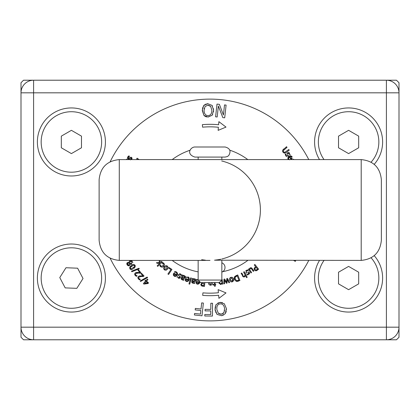 <?xml version="1.0" encoding="UTF-8"?>
<svg xmlns="http://www.w3.org/2000/svg" width="420" height="420" viewBox="0 0 420 420"><rect width="100%" height="100%" fill="white"/><g stroke="black" fill="none" stroke-linecap="round" stroke-linejoin="round"><path stroke-width="0.63" d="M21 82.74L23.52 80.22L396.48 80.22L399 82.74L399 92.82A12.6 12.6 0 0 0 386.4 80.22L33.6 80.22A12.6 12.6 0 0 0 21 92.82L21 327.18A12.6 12.6 0 0 0 33.6 339.78L386.4 339.78A12.6 12.6 0 0 0 399 327.18L399 337.26L396.48 339.78L23.52 339.78L21 337.26L21 82.74M399 195.09L399 224.91M33.6 339.78L33.6 327.18L399 327.18L399 92.82L386.4 92.82L386.4 339.78M221.697 160.976L221.844 161.012A50.4 50.4 0 0 1 221.844 258.988M105.42 278.04A34.02 34.02 0 0 1 54.39 307.503A34.02 34.02 0 0 1 54.39 248.577A34.02 34.02 0 0 1 105.42 278.04M374.209 255.644A34.02 34.02 0 0 1 339.444 310.805A34.02 34.02 0 0 1 319.51 260.4M105.42 141.96A34.02 34.02 0 0 1 54.39 171.423A34.02 34.02 0 0 1 54.39 112.497A34.02 34.02 0 0 1 105.42 141.96M319.51 159.6A34.02 34.02 0 0 1 339.444 109.195A34.02 34.02 0 0 1 374.209 164.357M247.8 260.4A63 63 0 0 1 221.844 271.877L221.844 260.4M221.844 280.056L198.156 280.056L200.676 282.576L219.324 282.576L221.844 280.056L221.844 271.882M198.156 159.6L198.156 157.08L221.844 157.08L221.844 159.6M194.88 147C190.99 146.822 185.341 153.941 194.88 157.08L225.12 157.08L227.32 156.576L228.669 155.621C231.268 151.19 230.081 148.318 225.12 147L194.88 147L225.12 147M201.658 259.707L205.422 260.19M381.36 179.76L381.36 240.24L381.36 179.76C380.163 167.517 373.443 160.797 361.2 159.6L361.2 260.4L214.51 260.201M214.578 260.19L218.353 259.702M218.416 259.691L220.936 259.198M361.2 159.6L119.28 159.6C107.037 160.797 100.317 167.517 99.12 179.76L99.12 240.24C100.317 252.488 107.037 259.208 119.28 260.4L119.28 159.6M202.367 124.661A85.68 85.68 0 0 1 218.615 124.756L218.883 121.653L226.002 127.092L218.132 130.368L218.4 127.265A83.16 83.16 0 0 0 202.592 127.171L202.367 124.661M202.913 292.856A83.16 83.16 0 0 0 218.411 292.735L218.132 289.632L226.013 292.908L218.909 298.347L218.631 295.244A85.68 85.68 0 0 1 202.703 295.37L202.913 292.856M168.063 267.855L167.459 269.147L168.089 267.425L167.297 266.012L165.748 265.613L164.236 266.69L163.601 268.433L164.393 269.824L165.942 270.212L167.459 269.147L166.383 270.07M164.861 267.167L166.898 266.532L166.829 268.669L164.787 269.299L164.861 267.167M163.627 267.965L164.488 266.385M166.698 265.682L167.995 266.926M164.987 270.149L163.916 269.33M135.418 274.302L135.797 273.578L135.418 274.302L135.797 273.578L138.206 273.058L140.264 273.205L140.91 272.643L138.464 269.829L137.933 270.291L139.886 272.528L136.343 272.423L135.224 272.984L134.621 274.139L135.156 275.436L136.447 276.365L137.099 275.798L135.723 275.021L135.418 274.302L135.723 275.021M137.041 273.094L136.673 273.147M140.264 273.205L139.708 273.152M138.878 273.084L138.206 273.058M135.713 272.643L139.886 272.528M134.684 273.777L135.44 272.811M135.807 275.998L134.621 274.187M139.319 268.8L138.889 268.264L131.455 271.189L131.885 271.73L139.319 268.8M138.637 277.851L138.973 278.555L138.637 277.851L138.973 278.555L138.637 277.851L138.973 278.555L138.637 277.851L138.978 277.111L138.637 277.851L138.973 278.555L138.637 277.851L138.978 277.111L141.362 276.476L143.425 276.523L144.039 275.93L141.456 273.236L140.952 273.725L143.01 275.867L139.466 275.935L138.374 276.549L137.834 277.73L138.427 279.001L139.76 279.862L140.385 279.263L139.193 278.749M139.424 278.901L139.708 279.043M143.425 276.523L142.59 276.486M142.018 276.47L141.362 276.476M138.852 276.181L143.01 275.867M137.944 277.153L138.584 276.365M139.251 279.615L138.427 279.001L137.834 277.699M139.76 279.862L139.298 279.641M134.678 267.635L133.597 268.585L135.23 266.805L134.988 265.162L133.508 264.437L131.303 265.472L129.675 267.251L129.911 268.894L131.387 269.624L132.962 269.015M133.403 265.22L134.447 265.561L134.458 266.674L131.502 268.842L130.452 268.495L130.431 267.409L133.403 265.22M133.108 267.923L133.943 267.262M130.431 266.207L132.526 264.726M134.468 264.663L135.308 265.813M131.791 266.138L130.951 266.816M130.431 269.393L129.853 268.81M140.149 280.954L140.653 281.437L147.635 277.557L147.137 277.079L140.149 280.954M226.076 311.997L225.351 313.53L226.349 308.453L226.417 309.677M226.306 311.047L226.254 311.315M226.349 308.453L224.301 303.718L226.349 308.453M224.285 303.702L220.012 302.431L221.009 302.395M221.923 302.5L222.38 302.615M217.77 303.098L220.012 302.431L216.153 304.521M218.316 313.215L216.862 309.482C216.605 306.075 217.702 304.211 220.159 303.896C222.626 303.681 224.107 305.261 224.584 308.642L223.96 312.606L221.277 314.228L218.316 313.215L219.277 313.924M220.19 314.207L222.327 313.987M223.183 313.504L223.96 312.606M215.67 305.33L216.09 304.605L215.098 309.671L215.03 308.474M215.093 307.43L215.187 306.826M215.292 310.879L215.098 309.671L217.156 314.417L216.589 313.793M215.806 312.454L215.597 311.945M217.156 314.417L221.445 315.693L217.156 314.417M222.422 315.514L221.445 315.693L225.104 313.856M223.713 315.005L223.419 315.157M224.558 310.889L224.606 310.538M212.541 303.261L210.84 303.25L210.788 309.414L205.081 309.367L205.07 310.879L210.777 310.926L210.746 314.538L204.792 314.491L204.782 316.003L212.436 316.066L212.541 303.261M203.364 303.062L201.673 302.883L201.017 309.01L195.347 308.401L195.184 309.907L200.86 310.517L200.477 314.102L194.554 313.472L194.392 314.979L202.004 315.793L203.364 303.062M143.897 284.088L147.987 283.537L148.554 282.901L146.548 281.132L147.924 279.573L147.341 279.058L145.966 280.618L145.425 280.14L144.995 280.628L145.535 281.106L143.341 283.594L143.897 284.088M144.559 283.395L146.118 281.62L147.646 282.965L144.559 283.395M126.903 263.135L127.412 262.574L127.134 264.941L126.761 263.623M128.215 265.771L127.134 264.941L129.47 265.577L128.746 265.834M129.738 265.361L130.095 264.495M130.1 264.107L131.985 264.086L131.36 264.343M129.848 262.631L130.321 261.461L131.896 261.77L131.481 263.44L130.022 263.576L129.848 262.631L130.022 263.576M127.444 263.834L127.475 264.296M129.355 263.981L128.94 264.952L127.633 264.616L127.859 263.23L129.197 263.062L129.334 263.76M132.793 262.736L132.578 261.749M132.158 261.135L131.187 260.563L129.796 260.81L130.326 260.568M129.187 261.539L129.796 260.81L129.097 262.106M129.129 262.542L127.701 262.427M128.441 262.332L129.108 262.553M131.187 261.256L130.673 261.287M129.276 263.398L129.197 263.062M127.423 159.584L126.74 159.133L126.21 159.569M131.675 159.611L132.043 158.282L131.45 157.353L129.88 157.542L128.373 158.324L128.326 157.222L129.518 156.303L128.83 155.862L127.79 156.865L128.042 159.033L129.607 158.865L131.114 158.062L131.402 158.571L130.468 159.878M129.496 156.34L129.014 156.566M128.656 156.828L128.326 157.222M129.281 158.13L130.184 157.311M131.108 157.185L131.849 157.747M131.933 157.889L132.059 158.487M131.849 159.311L131.686 159.6M131.155 159.238L131.402 158.571L131.114 158.062L129.281 159.096M128.394 159.201L127.549 158.471M127.449 158.104L127.911 156.691M223.419 114.991L219.398 104.354L216.993 104.092L215.602 116.818L217.177 116.991L218.379 106.019L222.81 117.605L224.705 117.815L226.102 105.089L224.522 104.916L223.419 114.991M282.481 150.964L283.048 152.255L284.487 153.174L286.288 152.486L289.249 150.145L288.75 149.515L284.671 152.407L283.584 151.83L283.28 150.644L287.033 147.347L286.534 146.711L282.56 150.308M283.274 149.305L283.574 149.053M283.322 152.57L282.649 151.62M284.839 153.19L284.088 153.085M286.288 152.486L285.668 152.906M288.729 152.476L289.758 153.253L287.816 152.576M287.395 152.906L287.222 154.198L287.123 153.5M287.548 154.97L287.417 155.894L286.834 155.972L286.309 155.495L286.834 155.972M286.309 155.495L285.968 154.618L286.309 155.495M285.968 154.618L285.925 153.93L285.968 154.618M285.925 153.93L285.206 154.397L285.579 155.542M285.983 156.119L286.487 156.529M288.472 155.689L287.952 156.466L288.461 155.305M288.031 154.161L288.188 153.253L289.228 153.61L289.585 154.508M289.485 154.109L289.228 153.61M289.616 155.027L290.304 154.581M289.501 159.821L288.824 159.149L289.501 159.821M288.824 159.149L288.577 157.999L289.375 157.007L288.577 157.999M289.375 157.007L291.06 159.6M291.144 159.6L292.31 158.534M291.764 159.175L291.433 159.411M291.17 158.697L291.79 157.983L291.17 158.697L289.863 156.686L290.488 156.487M291.79 157.983L291.617 157.07L291.79 157.983M291.706 156.245L292.168 156.765L290.792 155.852L288.997 156.329L290.346 155.836M287.821 158.261L288.997 156.329L287.863 157.773L288.272 159.521L287.921 158.802M290.252 156.529L289.863 156.686M290.824 156.508L291.617 157.07M139.125 159.6L137.114 158.183L136.673 158.807L137.797 159.6M212.704 114.466L212.179 115.222L213.612 110.266L211.974 105.357L207.811 103.714L203.726 105.53L202.293 110.497L203.921 115.39L208.084 117.049L212.179 115.222L207.879 117.049M211.838 110.302C211.796 113.715 210.541 115.474 208.063 115.579C205.585 115.573 204.251 113.873 204.067 110.46L205.034 106.57L207.853 105.184L210.709 106.454L211.838 110.302M204.257 108.36L204.152 108.932M203.207 106.297L204.582 104.727M205.49 104.202L205.795 104.076M206.824 103.803L207.811 103.714L211.974 105.357L212.52 106.092M213.47 108.712L213.533 111.836M210.709 106.454L209.816 105.667M208.929 105.299L207.853 105.184M206.724 116.944L205.742 116.655M205.16 116.382L203.921 115.39L202.303 109.694M202.456 108.386L202.634 107.657M293.79 159.6L293.538 159.18L292.834 159.6M251.118 268.495L251.816 269.252L251.118 268.495L250.341 268.616L251.118 268.495L250.341 268.616L249.679 269.735L251.596 272.533L250.966 272.963L248.404 269.22L249.034 268.79L249.317 269.199L249.417 268.863M251.816 269.252L253.276 271.383L253.906 270.953L251.26 267.697M252.032 268.249L252.242 268.522M251.16 267.671L250.1 267.908L251.16 267.671M250.089 267.913L249.317 269.199M247.475 274.948L247.931 274.838M249.485 273.562L248.63 274.528L249.365 272.465L249.559 273.194M249.123 272.165L248.278 271.861M247.086 272.186L246.183 271.987L246.146 271.399L246.661 270.911L246.146 271.399M246.661 270.911L247.564 270.637L246.661 270.911M247.564 270.637L248.252 270.653L247.564 270.637M248.252 270.653L247.842 269.897L246.535 270.249M246.272 270.401L245.753 270.832M245.8 272.774L246.682 273.074M247.858 272.732L248.75 272.963L247.858 272.732M248.75 272.963L248.315 273.971L247.144 274.265M247.858 274.171L248.315 273.971M246.871 274.244L247.259 274.969M293.606 260.4L295.297 261.377L295.68 260.715L295.134 260.4M242.996 275.294L241.794 273L241.117 273.352L243.411 276.922L244.54 276.827L245.469 275.63L246.524 277.651L247.202 277.3L244.272 271.703L243.595 272.055L245.17 275.063L244.382 276.092L243.595 276.124L244.382 276.092M244.787 276.67L244.078 276.99M242.902 276.565L242.482 275.961M245.469 275.63L245.311 275.993M234.355 277.132L234.617 276.659L234.392 279.468L236.46 281.395L239.935 280.555L237.731 274.921L234.617 276.659L236.434 275.425M236.738 280.665L235.174 279.169L235.258 277.064L237.237 275.861L238.933 280.198L236.738 280.665M234.68 280.072L234.155 277.951M237.578 281.389L236.066 281.279M238.649 281.054L238.061 281.264M234.98 277.715L235.011 278.67M236.129 276.329L235.825 276.507M227.288 279.479L228.858 282.723L229.63 282.55L227.488 278.381L226.805 278.539L226.511 282.198L224.648 279.032L223.96 279.19L223.85 283.868L224.6 283.7L224.553 280.103L226.412 283.285L227.026 283.143L227.288 279.479M219.025 282.576L220.742 284.456L222.012 283.626L222.085 284.125L222.841 284.014L222.169 279.526L221.844 279.573M221.524 280.376L221.917 282.991L220.831 283.71L220.08 283.479L220.831 283.71L220.08 283.479L219.786 282.497L220.08 283.479M219.786 282.497L219.734 282.167M221.025 284.387L220.248 284.461M219.282 283.673L219.083 282.965M222.012 283.626L221.744 283.915M214.305 282.576L214.41 284.335L213.003 284.419L213.04 285.049L214.447 284.965L214.526 286.267L215.287 286.225L215.208 284.923L215.722 284.891L215.686 284.261L215.171 284.293L215.072 282.576M208.798 284.225L208.499 282.844L209.066 284.608L210.541 285.222L209.864 285.127M211.213 285.117L210.541 285.222L212.006 284.582L212.536 283.211M211.754 282.576L210.536 284.566L209.291 282.576M208.504 282.576L208.499 282.844L208.504 282.576M196.996 280.14L197.946 280.098L196.366 280.387L198.277 280.177M199.127 281.027L199.159 281.946L199.127 281.027M199.159 281.946L196.061 281.431L196.046 283.08M195.946 282.245L195.993 281.841M196.355 283.621L197.132 284.099M196.807 283.07L197.594 283.558L196.807 283.07L196.702 282.13L199.064 282.524L198.544 283.358L199.064 282.524M198.146 284.183L197.447 284.172L199.048 283.773L199.915 282.13L199.71 282.87M199.915 282.13L199.952 281.852L199.915 282.13M196.581 279.531L197.358 279.405M196.46 279.557L196.366 280.387M198.544 283.358L197.594 283.558M255.124 267.151L254.084 268.758L254.499 270.144L255.959 270.837L258.631 269.215L254.898 264.458L254.263 264.957L255.659 266.726L254.583 267.656M255.145 269.608L254.861 268.69L256.079 267.267L257.57 269.168L256.053 270.06L255.145 269.608L254.861 268.69M257.439 270.155L257.108 270.396M256.373 270.764L255.638 270.827M254.63 270.296L254.326 269.887M254.147 269.472L254.158 268.417M256.053 270.06L257.045 269.577M190.675 277.862L188.974 283.946L189.714 284.151L191.41 278.066L190.675 277.862M230.375 279.93L231.042 277.904L232.738 279.2L232.071 281.227L230.375 279.93M233.195 278.26L233.494 278.964L232.459 277.452L230.848 277.279L229.625 278.308L229.625 280.166L230.674 281.694L232.265 281.857L233.483 280.817L233.594 279.347M229.95 280.933L229.488 278.759M230.228 277.573L232.034 277.252M232.459 277.452L232.859 277.788M232.811 280.57L232.88 279.82M232.88 281.558L231.509 281.957M186.989 277.384L187.283 277.421M187.551 277.489L188.47 278.229L188.47 279.505L185.488 278.523L185.309 280.46M185.252 279.316L185.357 278.922M185.451 280.733L186.144 281.321M186.013 279.31L185.976 280.256L186.013 279.31L188.291 280.056L187.929 280.607M185.976 280.256L186.679 280.859L185.976 280.256M187.136 281.558L186.443 281.442L188.092 281.29L189.189 279.794L188.874 280.497M189.352 279.053L189.189 279.794L189.163 277.956L187.751 276.854L188.475 277.19M188.89 277.552L189.173 277.982M186.16 276.733L185.903 277.526L186.606 277.389M188.087 280.423L188.291 280.056M187.656 280.802L186.679 280.859M204.026 282.576L203.054 282.576M202.13 282.576L200.849 284.429L201.401 285.81L204.451 286.435L204.834 282.576M201.689 284.445L202.125 283.531L203.947 283.4L203.721 285.663L201.989 285.285L201.689 284.445L202.125 283.531M202.902 286.277L202.519 286.235M201.647 285.978L201.122 285.526M200.844 284.786L202.272 282.786M178.19 278.145L180.264 277.583L180.002 277.967M179.728 278.171L178.836 278.334M180.369 277.263L179.881 276.056L180.311 276.612M179.219 275.541L178.878 274.675L179.219 275.541M178.878 274.675L179.345 274.318L180.038 274.475L179.345 274.318M180.038 274.475L180.768 275.069L180.038 274.475M180.768 275.069L181.178 275.662L181.54 274.885L180.653 274.071M180.243 273.861L179.582 273.672M178.064 275.373L178.133 274.439L178.259 275.699M179.198 276.481L179.508 277.352L179.198 276.481M179.508 277.352L178.427 277.552L177.681 276.959M177.996 277.274L178.427 277.552M177.392 276.512L177.014 277.237M192.948 279.625L194.24 279.373L194.901 280.334L194.035 280.98L192.665 280.854L192.948 279.625M193.095 279.006L194.665 278.744L193.095 279.006L193.2 278.539L192.454 278.366L191.756 281.384L191.966 282.676L193.221 283.311L194.618 283.421L194.796 282.665L192.638 282.324L192.497 281.589L194.576 281.568L195.683 280.46L195.526 279.358L194.665 278.744L195.027 278.885M194.901 280.334L194.843 279.741M194.618 283.421L193.998 283.416M193.631 283.385L192.465 283.059M192.108 282.823L191.767 282.324M191.704 281.705L191.756 281.384M195.169 278.975L195.62 279.547M195.704 279.872L195.573 280.796M195.379 281.122L194.576 281.568L192.528 281.447M192.638 282.324L192.497 281.589L192.638 282.324L193.1 282.576M175.518 272.296L175.802 272.386M176.053 272.501L176.831 273.394L176.605 274.643L176.825 273.394M176.605 274.643L173.838 273.157L173.303 274.848M173.36 274.202L173.644 273.525M173.35 275.131L174.269 276.197L173.35 275.131M174.017 274.948L174.605 275.667L174.017 274.948L174.216 274.024L176.332 275.158L175.875 275.635M174.93 276.433L174.269 276.197L175.917 276.339L177.261 275.058L176.831 275.693M177.555 273.242L177.261 275.058L177.56 273.247L176.536 272.008M175.408 271.588L175.718 271.656M175.544 271.614L176.363 271.908M174.815 271.514L174.421 272.249L175.14 272.239L174.463 272.27M176.127 275.425L176.332 275.158M175.571 275.782L174.605 275.667M183.44 275.546L184.511 275.662L182.915 275.683L183.094 275.237L182.385 274.953L181.235 277.835L181.251 279.137L182.396 279.956L183.761 280.276L184.049 279.557L181.97 278.896L181.991 278.008L183.997 278.439L185.257 277.51L185.267 276.397L184.511 275.662L185.335 276.596M182.679 276.271L183.997 276.218L184.506 277.268L183.55 277.772L182.217 277.442L182.679 276.271M184.506 277.268L184.532 276.67M183.761 280.276L182.915 280.124M182.69 280.061L182.301 279.919M181.828 279.689L181.104 278.764M181.136 278.14L181.235 277.835M183.125 277.704L183.55 277.772M185.372 276.932L184.522 278.329M184.196 278.418L181.991 278.008M181.939 278.145L181.97 278.896L182.653 279.332M160.424 264.962L160.597 265.555L160.393 264.931L159.831 265.582L160.619 266.716L162.183 267.246L163.779 266.296L164.493 264.563L163.716 263.12L162.466 262.521L161.905 263.172L163.291 263.639L163.18 265.781L161.065 266.222L160.708 265.776M162.283 267.23L160.619 266.716L160.141 266.17M160.025 265.976L159.831 265.582M164.021 265.981L163.464 266.621M164.425 264.159L164.477 264.889M162.572 262.553L163.973 263.377M168.583 274.465L171.948 269.441L169.034 267.488L168.641 268.081L170.882 269.588L167.916 274.019L168.583 274.465M159.311 260.4L159.101 262.61L156.445 262.684L157.133 263.345L159.752 263.209L157.19 265.87L157.736 266.401L162.125 261.854L161.574 261.324L159.831 262.689L160.088 260.4M198.156 271.877A63 63 0 0 1 172.2 260.4M172.2 159.6A63 63 0 0 1 190.192 150.197M229.808 150.197A63 63 0 0 1 247.8 159.6M308.763 260.4A110.88 110.88 0 0 1 110.15 258.216M110.15 161.784A110.88 110.88 0 0 1 308.763 159.6M77.616 268.196L83.029 278.502L76.818 288.341L65.184 287.884L59.771 277.578L65.982 267.74L77.616 268.196M45.833 261.896A30.24 30.24 0 0 1 98.165 263.97A30.24 30.24 0 0 1 70.203 308.254A30.24 30.24 0 0 1 45.833 261.896M348.6 153.599L338.52 147.782L338.52 136.138L348.6 130.321L358.68 136.138L358.68 147.782L348.6 153.599M324.041 159.6A30.24 30.24 0 0 1 339.334 113.174A30.24 30.24 0 0 1 371.081 162.188M348.6 289.679L338.52 283.862L338.52 272.218L348.6 266.401L358.68 272.218L358.68 283.862L348.6 289.679M371.081 257.812A30.24 30.24 0 0 1 339.334 306.826A30.24 30.24 0 0 1 324.041 260.4M71.4 153.599L61.32 147.782L61.32 136.138L71.4 130.321L81.48 136.138L81.48 147.782L71.4 153.599M101.64 141.96A30.24 30.24 0 0 1 56.28 168.147A30.24 30.24 0 0 1 56.28 115.773A30.24 30.24 0 0 1 101.64 141.96M21 92.82L33.6 92.82L33.6 327.18L21 327.18M386.4 80.22L386.4 92.82L33.6 92.82L33.6 80.22M221.844 272.134A5.04 5.04 0 0 0 221.844 262.778M198.156 280.056L198.156 260.4M361.2 260.4C373.443 259.208 380.163 252.488 381.36 240.24M210 260.4L119.28 260.4"/></g></svg>
